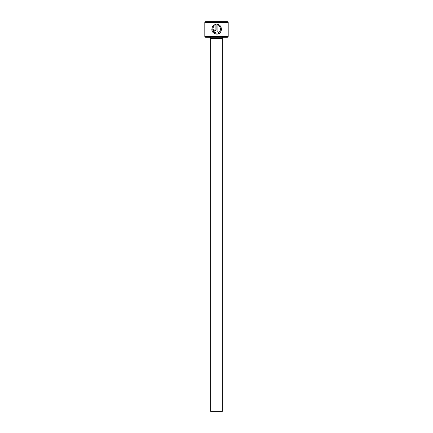 <?xml version="1.0" encoding="UTF-8"?>
<svg xmlns="http://www.w3.org/2000/svg" width="433" height="433" viewBox="0 0 433 433"><rect width="100%" height="100%" fill="white"/><g stroke="black" fill="none" stroke-linecap="round" stroke-linejoin="round"><path stroke-width="0.65" d="M216.597 33.141C220.776 33.39 221.988 26.9 218.07 25.59L218.07 31.181L217.09 31.181L217.09 24.345C223.087 24.621 222.616 34.44 216.597 34.12C212.013 33.038 210.747 30.37 212.803 26.121L213.501 26.819C211.948 30.196 212.976 32.307 216.597 33.141L213.691 31.853L212.695 28.832M218.443 33.763L219.969 32.778M219.986 32.762L221.046 31.279L221.496 29.417M214.156 29.817L214.638 30.202L215.125 29.715L215.125 25.59L214.194 26.126L213.496 25.428L216.105 24.345L216.105 29.715L214.638 31.181L213.166 29.715L214.146 29.715M228.191 36.459L227.412 37.238L205.588 37.238L204.809 36.459L228.191 36.459L228.191 22.429L204.809 22.429L205.588 21.65L227.412 21.65L228.191 22.429M222.346 411.35L210.654 411.35L210.654 38.407L222.346 38.407L222.346 411.35M209.485 37.238A1.169 1.169 0 0 1 210.654 38.407M223.515 37.238A1.169 1.169 0 0 0 222.346 38.407M204.809 36.459L204.809 22.429M214.194 26.126L215.125 25.59M214.465 24.811L213.496 25.428M213.166 29.715L214.638 31.181M220.034 27.344L220.446 29.969"/></g></svg>
